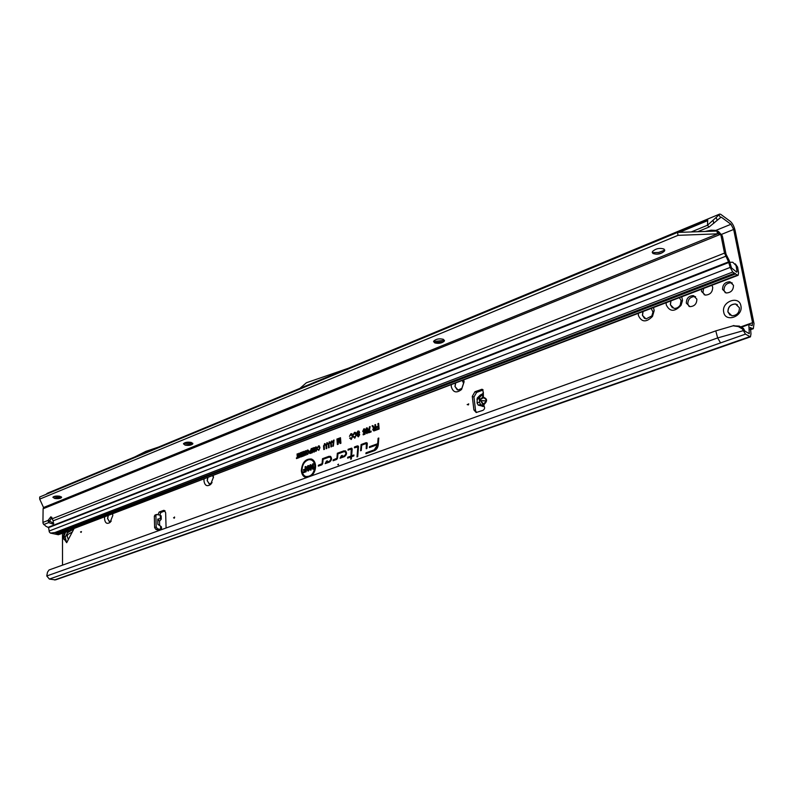 <?xml version="1.0" encoding="UTF-8"?>
<svg xmlns="http://www.w3.org/2000/svg" width="794" height="794" viewBox="0 0 794 794"><rect width="100%" height="100%" fill="white"/><g stroke="black" fill="none" stroke-linecap="round" stroke-linejoin="round"><path stroke-width="1.19" d="M112.659 514.055L112.808 515.524L110.029 522.442C106.912 524.377 105.076 523.117 104.53 518.681L104.639 517.122M112.758 514.681L112.47 514.135M108.073 515.802L107.537 518.532L109.572 521.708L111.239 521.033M213.229 475.666L213.447 477.214L210.628 484.469C206.996 486.851 204.773 485.63 203.969 480.827L204.048 479.169M213.447 477.641L212.732 475.854M207.71 477.77L207.155 480.668L209.507 483.973L212.097 482.613M463.696 380.048L464.113 381.795L461.572 389.457C456.49 393.437 453.066 392.504 451.29 386.678L451.29 384.792M455.508 383.174L454.952 386.509L458.059 390.053L461.85 388.375L463.547 383.244L462.297 380.584M653.492 307.596L654.196 310.593L652.479 316.429C646.237 322.652 641.542 322.324 638.386 315.446L638.297 313.392M642.932 311.625L642.396 315.287L646.008 318.94L651.844 315.943L652.986 312.042L651.239 308.459M681.758 296.807L682.512 300.539L681.063 305.293C674.682 312.092 669.749 311.943 666.245 304.846L666.136 302.772M670.831 300.976L670.305 304.688L673.977 308.35C676.518 308.558 678.602 307.437 680.23 304.985L681.113 300.579L679.376 297.71M723.721 312.131C721.2 301.66 739.125 294.971 740.901 305.839C743.452 316.478 725.339 322.989 723.721 312.131M739.422 307.754L735.482 303.963C730.46 304.231 727.929 306.901 727.909 311.973L731.87 315.784C736.882 315.506 739.403 312.826 739.422 307.754M108.232 515.753L107.647 518.551L109.374 521.688M213.437 477.075L212.881 475.924M207.869 477.71L207.274 480.707L209.189 483.923M463.627 383.045L463.329 381.983M455.667 383.115L455.061 386.559L457.255 389.854M643.09 311.566L642.495 315.347L644.569 318.463M701.519 289.264L701.509 291.418L705.261 295.1C710.154 294.822 712.635 292.182 712.694 287.16L711.91 285.294M703.583 288.47L702.998 292.361L704.318 294.852M737.408 304.697L735.572 304.033C730.559 304.291 728.029 306.96 727.999 312.032L730.063 315.139M670.99 300.916L670.404 304.747L672.429 307.814M81.464 531.583L80.522 531.94L81.137 532.387L81.464 531.583M696.864 299.13L693.301 295.606C688.716 295.874 686.383 298.375 686.324 303.109L689.907 306.643C694.482 306.375 696.804 303.864 696.864 299.13M695.623 296.748L694.8 296.539C690.214 296.797 687.892 299.298 687.822 304.023L689.103 306.454M733.477 285.294L729.845 281.761C725.031 282.009 722.609 284.56 722.55 289.423L726.212 292.976C731.016 292.718 733.438 290.157 733.477 285.294M732.296 283.011L731.304 282.733C726.5 282.972 724.068 285.522 724.019 290.376L725.25 292.718M482.951 397.814L482.514 397.367L483.546 397.417L483.189 397.854L480.052 399.759L483.209 403.779L482.812 404.384L480.052 399.759M484.39 406.657L478.266 405.139L477.085 403.034L477.263 398.052L480.261 395.025L482.613 394.4L483.318 392.018L482.018 389.278L474.951 391.72L472.281 396.375L473.889 409.932L476.192 412.513L482.941 410.359C484.757 409.128 485.084 407.709 483.913 406.101L480.628 404.523L479.437 402.25L479.626 397.427L482.613 394.4L482.752 397.457L483.417 397.854C486.841 399.074 486.93 401.059 483.675 403.809L482.812 404.384M174.62 517.39L173.549 517.777L174.293 518.224L174.62 517.39M468.698 404.017L467.16 404.583L468.41 404.91L468.698 404.017M705.181 231.451L711.206 230.171L710.987 230.736L706.084 231.421M338.522 464.351L337.718 464.639L338.522 464.351M338.333 464.887L338.472 464.153M314.861 465.83C314.275 461.513 312.27 459.468 308.836 459.706C304.449 461.155 302.177 464.758 302.018 470.514C302.316 473.601 303.556 475.596 305.75 476.489C311.218 476.827 314.255 473.274 314.861 465.83M309.888 476.44C313.521 474.306 315.327 470.792 315.317 465.899C314.752 461.642 312.796 459.557 309.442 459.647M311.456 475.874C314.315 473.194 315.675 469.76 315.555 465.582C315.208 462.187 313.848 460.004 311.456 459.021C305.402 458.634 302.028 462.545 301.343 470.753C301.78 474.782 303.526 477.065 306.573 477.621M313.054 459.954L311.764 459.26C305.789 458.872 302.464 462.723 301.789 470.822C302.196 474.673 303.854 476.926 306.742 477.561M367.304 443.429L366.272 442.625L361.091 444.531L360.575 450.774L361.27 450.526L361.717 445.166L366.352 443.469L366.213 448.729L366.907 448.481L367.304 443.429M367.116 442.893L361.538 444.749L361.062 450.605M358.511 446.645L357.498 445.851L354.501 446.943L354.432 447.836L357.836 446.962L357.012 456.927L357.707 456.669L358.511 446.645M358.322 446.099L354.908 447.657M351.246 448.997L350.938 456.084L347.703 457.255L347.623 458.138L350.859 456.967L350.68 459.2L351.365 458.962L351.553 456.719L353.866 455.885L353.935 455.002L351.623 455.835L352.179 449.206L351.663 448.153L348.119 449.285L348.04 450.168L351.246 448.997M351.355 448.987L351.96 449.285L351.385 456.302L348.1 457.969M166.085 528L165.638 512.656L164.06 510.344L163.445 510.443L159.187 512.021L157.956 514.661M165.083 510.909L160.954 512.438L159.723 515.068M743.482 328.478L742.41 328.994L738.341 326.572L733.08 325.818L739.274 326.106L743.482 328.478L744.851 331.078L749.288 333.708L748.821 324.478L752.166 325.609L752.563 322.682L733.666 229.456L730.966 224.265L715.86 230.429L717.707 231.193M62.488 533.211L62.508 565.149M161.242 518.76L161.162 515.921L160.249 515.197L156.537 514.472L154.969 515.058L154.334 516.259L154.622 527.573L155.852 529.35L159.038 530.531M313.858 450.456L313.66 447.766L314.206 447.558L314.513 451.875L313.809 452.143L312.915 449.285L312.429 452.659L311.774 452.898L311.466 448.59L312.002 448.382L312.191 450.942L313.084 447.985L314.374 451.498L314.226 447.925M310.722 450.545L311.139 448.709L311.447 453.017L309.809 453.543L309.164 452.53L310.146 450.754L311.179 450.744L311.169 449.076M305.531 453.711L305.333 450.893L305.869 450.694L306.166 454.992L305.65 455.18L304.291 452.788L304.479 455.617L303.953 455.816L303.655 451.518L304.171 451.329L306.018 454.297L305.898 451.052M301.174 453.195L301.125 452.471L303.248 451.677L303.536 455.964L301.452 456.739L301.402 456.014L302.961 455.428L302.891 454.436L301.422 454.982L301.373 454.257L302.842 453.702L302.762 452.6L301.174 453.195M300.499 455.587L300.311 452.779L300.837 452.58L301.125 456.868L300.618 457.056L299.269 454.674L299.457 457.493L298.931 457.681L298.643 453.404L299.149 453.215L300.986 456.183L300.857 452.937M297.293 457.543L297.055 453.999L297.581 453.801L297.819 457.354L298.673 457.036L298.723 457.761L296.49 458.595L296.44 457.87L297.75 457.741L297.601 454.158M319.436 447.846L318.702 446.585L317.411 447.945L318.513 445.891L319.148 445.861L319.982 447.647L318.801 450.327L317.55 449.315L318.761 449.593L319.893 447.915L318.91 446.605M331.555 440.978L332.329 441.127L332.706 442.476L331.297 442.288L331.584 446.694L330.939 446.933L330.651 443.251L331.555 440.978L332.378 441.196M329.173 441.871L329.947 442.02L330.324 443.37L328.914 443.181L329.192 447.588L328.557 447.826L328.269 444.144L329.699 441.841M326.8 442.764L327.565 442.913L327.942 444.263L326.542 444.064L326.82 448.471L326.175 448.709L325.897 445.027L327.317 442.734M324.428 443.648L325.193 443.796L325.57 445.146L324.17 444.958L324.448 449.354L323.803 449.583L323.535 445.91L324.945 443.618M332.845 446.297L333.5 440.243L334.056 440.045L333.391 446.089L332.845 446.297M340.13 441.672L339.832 437.941L340.487 437.702L340.924 443.221L340.05 443.548L338.81 439.757L338.175 444.243L337.371 444.541L336.934 439.032L337.579 438.784L337.857 442.327L338.413 438.477L339.018 438.248L340.656 442.734L340.507 438.07M375.056 427.162L374.847 424.8L375.522 424.542L376.028 430.169L373.835 430.944L372.753 429.723L373.478 427.867L372.039 425.852L372.803 425.564L374.153 427.39L375.522 427.371L375.562 424.919M378.103 438.288L377.676 443.697L369.478 446.685L369.399 447.578L377.607 444.6L374.242 449.851L365.974 452.828L365.905 453.721L374.311 450.694C376.564 449.682 377.884 447.727 378.272 444.819L378.807 438.03L378.103 438.288L378.123 443.915L369.875 447.399M329.053 456.282L322.503 458.684L322.066 463.676L318.404 465.244L318.325 466.118L321.907 464.818L322.711 463.617L323.089 459.309L329.361 457.036C331.346 457.91 331.366 459.319 329.421 461.245L326.612 462.267L327.376 460.838L326.473 461.165L325.163 463.636L329.49 462.068C331.912 460.093 332.17 458.148 330.254 456.252L322.95 458.892L322.513 463.775L318.801 465.949M343.991 450.803L337.331 453.245L336.894 458.287L333.172 459.885L333.093 460.758L336.745 459.428L337.549 458.217L337.926 453.87L344.318 451.558C346.343 452.441 346.363 453.86 344.388 455.796L341.529 456.838L342.293 455.399L341.38 455.736L340.05 458.227L344.457 456.629C346.918 454.644 347.177 452.689 345.231 450.774L337.768 453.453L337.351 458.386L333.569 460.58M378.152 426.07L377.934 423.639L378.619 423.381L379.125 429.018L376.435 430.011L376.356 429.117L378.361 428.373L378.232 426.964L376.515 427.609L376.435 426.715L378.619 426.289L378.649 423.758M352.159 436.214L351.137 434.556L349.459 436.333L350.879 433.723L351.732 433.683L352.824 435.966L351.305 439.429L349.668 438.179L350.303 437.732L351.256 438.536L352.615 436.293L351.375 434.556M355.722 434.884L354.7 433.216L353.012 435.003L354.442 432.393L355.295 432.353L356.387 434.636L354.868 438.109L353.221 436.849L353.856 436.402L354.819 437.216L356.178 434.953L354.938 433.226M356.575 433.316L357.896 431.092L358.799 431.043L359.622 432.551L358.977 432.899L358.124 431.936L357.24 433.048L359.047 433.623L359.682 434.675L358.461 436.769L356.863 435.469L357.518 435.122L358.372 435.886L358.868 434.507L357.419 434.427L356.575 433.316L358.253 431.341L359.235 431.36M362.719 431.36L363.841 428.859L364.476 428.839L365.23 430.159L364.575 430.517L363.92 429.673L363.384 431.073L363.801 431.916L365.26 431.023L365.141 434.139L363.195 434.864L363.116 433.981L364.506 433.464L364.535 432.462L363.87 432.809L362.719 431.36L364.198 429.107L364.873 429.137M366.57 427.837L367.999 429.127L368.039 431.648L366.888 433.623L365.836 432.442L365.458 430.06L366.57 427.837L367.652 428.125M370.123 426.577L369.27 431.688L371.036 431.023L371.116 431.926L368.565 432.869L369.448 426.825L370.123 426.577M307.427 450.049L308.489 450.357L308.935 451.687L307.526 454.515L306.226 452.759L306.464 451.101L307.427 450.049L308.439 450.297M315.774 446.913L316.856 447.221L317.302 448.56L315.883 451.399L314.563 449.632L314.801 447.975L315.774 446.913L316.806 447.171M72.969 530.69L73.902 528.893L67.48 532.774L65.177 537.191L66.686 542.699L72.969 530.69M651.934 316.012L653.075 311.933M486.186 400.97L480.241 400.652M483.139 390.003L476.618 392.405L473.958 397.05L475.556 410.597L476.469 412.523M156.537 514.472L155.902 515.673L156.2 526.998L157.44 528.784L160.646 529.499L160.547 526.085L157.877 524.368L157.738 519.087L160.338 518.591L161.251 519.177L159.534 521.271L159.654 525.509M750.062 327.634L753.317 328.726L754.012 323.605L735.105 230.508C734.093 226.369 732.525 223.342 730.391 221.437L720.694 214.301L719.672 214.082L718.987 214.896L720.535 217.586L721.27 217.159L730.966 224.265M159.217 530.134L160.041 530.174M160.547 526.085L161.47 526.968L161.539 529.638M160.646 529.499L161.291 529.727M304.975 386.777L321.084 380.088L304.578 387.125M51.64 492.052L52.632 491.059L304.936 386.807M45.992 494.394L47.362 493.243L707.752 219.025L707.474 225.248L718.987 214.896M321.282 380.018L353.37 366.53L306.405 382.748L299.11 389.06L353.37 366.53M57.029 497.223L53.923 496.508M697.658 231.719L709.072 227.024L707.474 225.248L691.237 231.947M306.464 467.825L307.854 465.681L308.896 465.602L309.729 467.09L308.985 467.358L308.132 466.445L307.209 467.517L309.7 468.956L308.36 470.971L306.692 469.81L308.28 470.147L308.816 468.976L307.288 468.877L306.464 467.825L308.211 465.909L309.313 465.88M305.224 468.976L305.075 466.763L305.819 466.485L306.176 471.696L303.407 472.708L303.348 471.874L305.372 471.14L305.283 469.81L303.556 470.445L303.497 469.611L305.68 469.175L305.839 466.842M312.757 467.428L312.518 464.043L313.273 463.765L313.64 468.996L312.896 469.264L310.96 466.495L311.198 469.879L310.444 470.157L310.077 464.927L310.811 464.659L313.243 467.944L313.293 464.123M750.479 327.495L750.975 333.956L750.449 336.854L745.467 334.135L720.565 342.899L717.657 337.936L46.767 575.978L49.377 579.074L55.54 579.878L750.419 336.864M741.378 327.297L748.821 324.478M742.41 328.994L745.467 334.135M733.08 325.818L715.781 330.88L49.029 569.983L47.491 572.176L46.767 575.978M715.781 330.88L717.657 337.936L743.115 330.721M377.607 444.6L378.033 444.997L374.599 450.099L366.381 453.553M330.88 456.659L329.411 456.52M327.128 461.294L325.808 463.398M329.649 457.016L329.718 457.007C331.832 457.94 331.852 459.438 329.778 461.483L326.612 462.267M345.876 451.2L344.348 451.042M342.045 455.865L340.705 457.989M344.616 451.548L344.675 451.538C346.819 452.471 346.849 453.979 344.745 456.044L341.529 456.838M351.99 448.421L348.516 450M353.906 455.389L351.623 455.835M350.859 456.967L351.156 459.031M357.687 446.675L358.293 447.062L357.489 456.749M366.461 443.459L367.076 443.846L366.689 448.56M304.598 475.894L306.057 476.728L308.806 476.827M310.077 464.927L311.02 464.956M310.881 469.998L310.533 465.125M310.96 466.495L313.243 469.145M303.497 469.611L305.68 469.175M305.283 469.81L305.372 471.14M303.348 471.874L305.829 471.338M307.288 468.877L306.911 467.894M308.816 468.976L307.665 468.847M308.28 470.147L309.402 469.343M307.834 470.207L308.638 470.385M306.692 469.81L307.516 469.879M308.072 471.06L307.159 470.008M307.596 467.944L309.303 468.242M309.402 467.209L308.38 466.445M376.435 426.715L378.619 426.289M376.952 427.45L376.902 426.924M378.232 426.964L378.361 428.373M376.356 429.117L378.827 428.581M376.872 429.852L376.822 429.326M351.256 438.536L352.615 436.293M349.668 438.179L350.452 438.129M351.137 439.479L350.144 438.338M350.879 433.723L352.159 434M349.459 436.333L351.236 433.971M354.819 437.216L356.178 434.953M354.382 437.226L355.176 437.464M353.221 436.849L354.005 436.799M354.7 438.159L353.707 437.018M354.442 432.393L355.722 432.661M353.479 434.973L354.789 432.641M357.419 434.427L357.032 433.395M358.322 434.417L357.796 434.407M358.868 434.507L358.293 434.417M358.372 435.886L359.474 434.983M357.935 435.926L358.729 436.134M356.863 435.469L357.598 435.519M358.213 436.839L357.33 435.658M357.826 433.762L359.424 433.911M359.374 432.68L358.372 431.936M363.98 432.79L363.166 431.43M364.535 432.462L364.506 433.464M363.116 433.981L364.952 433.683M363.622 434.705L363.583 434.189M364.615 431.152L365.24 431.35M364.099 431.896L365.032 431.39M364.972 430.298L364.347 429.633M366.848 432.76L367.354 432.998L367.821 431.986L367.066 431.341M366.987 433.593L365.905 430.13L366.927 428.085M366.828 430.785L367.324 429.375L366.639 428.651L366.123 429.802L366.828 430.785L367.781 429.455L366.907 428.641M366.143 431.231L366.719 431.251M367.364 431.906L366.878 431.35L366.808 432.75L367.821 431.986M369.27 431.688L371.066 431.4M369.448 426.825L370.143 426.954M368.505 432.184L369.905 427.043M374.093 427.361L375.522 427.371M373.905 430.924L373.21 429.802L374.103 427.936L373.001 425.882M375.731 429.733L375.582 427.996L373.428 429.465L374.54 430.179L375.731 429.733L375.135 428.055M373.756 429.981L374.54 430.179M372.039 425.852L372.575 426.041M373.478 427.867L374.103 427.936M374.192 429.921L375.274 429.524M338.413 438.477L339.127 438.586M337.857 442.327L338.175 443.409L338.839 438.695M336.934 439.032L337.609 439.151M337.797 444.382L337.4 439.231M340.437 443.399L339.346 440.084M333.5 440.243L334.006 440.432M333.321 446.119L333.937 440.462M323.535 445.91L324.786 443.896M324.24 449.424L323.982 445.99M325.361 445.265L324.885 444.491M325.897 445.027L327.158 443.002M326.612 448.541L326.354 445.097M327.733 444.372L327.257 443.598M328.269 444.144L329.53 442.119M328.984 447.657L328.726 444.213M330.106 443.489L329.629 442.715M330.651 443.251L331.912 441.226M331.366 446.774L331.108 443.32M332.497 442.595L332.011 441.821M318.761 449.593L319.893 447.915M317.55 449.315L318.215 449.344M318.731 450.357L318.027 449.473M318.513 445.891L319.496 446.119M317.411 447.945L318.87 446.129M296.44 457.87L297.75 457.741M297.819 457.354L298.693 457.394M298.643 453.404L299.318 453.513M299.358 457.523L299.1 453.602M299.269 454.674L300.966 456.927M301.125 452.471L303.268 452.034M302.762 452.6L302.842 453.702M301.373 454.257L303.298 453.9M302.891 454.436L302.961 455.428M301.402 456.014L303.417 455.627M303.655 451.518L304.35 451.637M304.39 455.647L304.112 451.717M304.291 452.788L306.008 455.051M307.635 454.486L306.673 452.828L307.784 450.287M307.298 453.731L308.032 453.96L308.846 451.955L307.824 450.764M308.4 451.885L307.477 450.784L306.762 452.57L307.308 453.731L308.846 451.955M310.117 453.503L309.61 452.6L311.179 450.744M310.007 452.779L311.317 452.689L311.208 451.21L309.7 452.312L310.861 452.491L310.772 451.27M312.588 448.163L313.193 448.312M312.191 450.942L312.499 452.004L313.025 448.382M311.466 448.59L312.032 448.749M312.211 452.739L311.933 448.789M314.196 451.994L313.402 449.454M315.982 451.379L315.019 449.712L316.131 447.161M315.635 450.605L316.389 450.843L317.213 448.828L316.181 447.627M316.766 448.759L315.833 447.647L315.099 449.444L315.655 450.615L317.213 448.828M720.535 217.586L709.072 227.024M713.816 223.342L713.062 220.404M716.049 217.487L717.26 220.236M716.188 231.054L715.86 230.429L711.206 230.171M733.934 325.51L732.147 326.086M739.274 326.106L738.341 326.572M323.535 379.264L321.084 380.088M167.018 444.193L145.868 451.359L127.774 460.47M483.367 405.565L482.415 406.459M483.318 392.018L483.417 397.854M483.784 397.417C487.397 398.826 487.496 401.159 484.082 404.424L483.447 403.928L483.854 404.543L483.04 404.533L483.089 405.506M157.738 519.087L159.534 521.271M72.333 532.01L68.036 534.362L67.123 536.129L68.363 539.622M66.686 542.699L63.272 537.796L66.805 541.756M65.177 537.191L63.917 535.652L63.808 533.489M63.897 539.463L64.056 535.9L65.684 531.99M61.595 497.243L54.597 498.304L52.9 497.322M192.853 443.518L192.317 444.243L184.972 444.928L183.464 443.866M444.471 340.378L443.548 341.728L434.675 342.71L433.574 341.638M664.717 249.931L663.347 252.016C659.566 254.12 656.112 254.566 652.966 253.346L652.231 252.442M59.917 496.27C56.553 495.774 54.23 496.081 52.94 497.183L54.588 498.443C57.952 498.93 60.265 498.622 61.555 497.52L59.917 496.27M191.364 442.466C187.741 441.831 185.131 442.218 183.533 443.628L184.972 445.087C188.595 445.712 191.195 445.325 192.783 443.915L191.364 442.466M443.389 339.326C439.29 338.353 436.065 338.949 433.713 341.112L434.695 342.879C438.784 343.842 442 343.246 444.352 341.083L443.389 339.326M663.992 249.038C659.526 247.718 655.675 248.562 652.44 251.579L653.005 253.534C657.472 254.844 661.313 253.991 664.538 250.983L663.992 249.038M678.036 235.342L677.5 232.434L39.71 496.994L39.7 499.128L678.036 235.342L718.461 233.803L720.515 234.319L722.024 235.391L722.57 236.89L726.004 254.149L729.22 260.521L731.522 267.925L736.733 272.173L737.04 271.617L736.326 271.895M50.399 533.092L54.905 532.546L57.029 532.982L55.858 533.697L60.404 533.677L58.409 534.749L50.399 533.092L49.337 532.01L48.583 527.603L45.834 526.233L43.084 523.474L42.936 522.432L48.027 520.417L48.652 522.601L51.918 517.351M49.933 521.37L53.843 523.276M48.156 527.305L728.574 261.881L724.505 253.107L721.071 235.818L720.515 234.319L43.104 508.765L43.541 507.515L39.7 499.128M738.092 275.3L70.001 529.906M72.254 529.151L737.328 275.111L732.763 272.014L54.905 532.546M728.574 261.881L730.162 267.429L732.763 272.014M42.936 522.432L43.104 508.765M43.66 524.566L48.652 522.601L53.258 524.199L53.228 520.795L50.895 516.785L48.027 520.417L49.794 520.795M737.328 275.111L738.132 275.29L738.559 272.868L737.616 267.092L732.753 262.228L729.974 262.298M735.294 263.856L737.616 267.092M736.107 265.831L737.04 271.617M43.541 507.515L717.508 233.932L716.942 231.034L718.451 231.461L722.024 235.391M718.461 233.803L718.451 231.461M652.311 252.661L658.692 252.432L664.717 250.16M433.574 341.569L444.451 340.308M183.622 443.499L192.674 443.161M53.297 496.846L61.227 496.766M677.5 232.434L716.942 231.034M55.858 533.697L735.224 273.344M63.57 537.528L64.205 532.556M63.272 537.796L63.778 535.325M479.774 399.7L482.514 397.367M477.075 402.866L479.437 402.25M715.642 230.985L710.987 230.736L711.255 231.233M752.563 322.682L740.693 326.91M721.508 234.379L733.666 229.456M484.082 404.424L483.913 406.101M160.338 518.591L160.249 515.197M160.954 512.438L159.187 512.021M679.376 232.364L707.216 220.831M353.588 366.62L707.256 219.878M720.684 217.397L721.27 217.159M51.739 491.863L53.952 490.94M752.047 328.468L750.181 329.123M54.458 579.967L749.645 336.706M720.565 342.899L49.377 579.074M475.556 410.597L473.889 409.932M473.958 397.05L472.281 396.375M476.618 392.405L474.951 391.72M482.881 390.072L481.224 389.388M165.003 510.81L163.445 510.443M477.263 398.052L479.626 397.427M476.926 399.283L479.288 398.648M478.266 405.139L480.628 404.523M157.44 528.784L155.852 529.35M156.2 526.998L154.622 527.573M155.902 515.673L154.334 516.259M480.181 400.484L486.196 400.92M73.098 529.697L72.611 529.141M67.48 532.774L66.517 531.672M735.581 273.92L58.299 533.24M60.404 533.677L68.889 530.442M49.069 531.057L730.162 267.429M48.583 527.603L728.813 262.496M722.57 236.89L721.071 235.818M52.464 518.661L724.505 253.107M53.228 520.795L725.647 256.293M734.529 273.205L57.029 532.982M463.289 382.142L463.736 380.137M694.8 296.539L693.301 295.606M731.304 282.733L729.845 281.761M174.611 517.48L174.501 516.983M468.41 404.91L468.649 403.818M753.268 328.736L750.29 329.788M749.05 324.319L741.1 327.148M719.662 214.082L707.762 219.025M482.782 389.596L482.018 389.278M482.851 393.645L480.4 394.995M681.202 301.799L682.512 300.539M680.23 304.985L681.063 305.293M652.986 312.042L654.196 310.593M651.844 315.943L652.479 316.429M461.85 388.375L461.572 389.457M211.631 483.109L210.628 484.469M111.229 521.053L110.029 522.442M69.574 530.501L59.361 534.402M443.548 341.728L444.352 341.083M663.347 252.016L664.747 250.388M56.87 533.092L734.649 273.235"/></g></svg>
